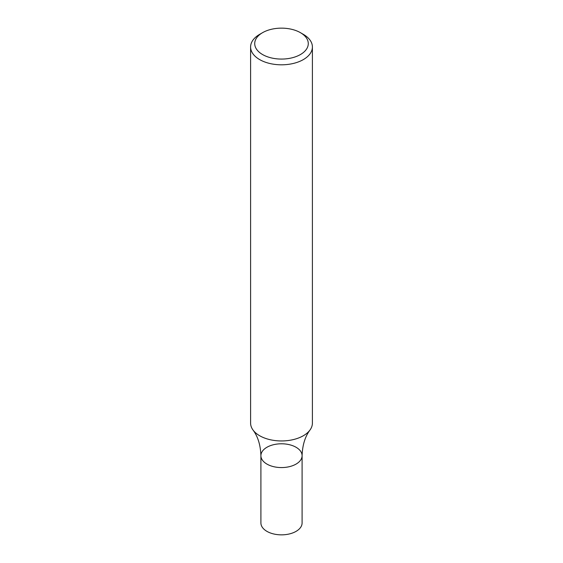 <?xml version="1.0" encoding="UTF-8"?>
<svg xmlns="http://www.w3.org/2000/svg" width="563" height="563" viewBox="0 0 563 563"><rect width="100%" height="100%" fill="white"/><g stroke="black" fill="none" stroke-linecap="round" stroke-linejoin="round"><path stroke-width="0.84" d="M300.438 32.675L303.351 34.357A30.902 17.84 180 0 1 312.402 46.975A30.902 17.84 180 0 1 303.351 59.587A30.902 17.84 180 0 1 269.677 63.457A30.902 17.84 180 0 1 250.598 46.975A30.902 17.84 180 0 1 259.649 34.357L262.562 32.675A26.778 15.461 180 0 1 300.438 32.675A26.778 15.461 180 0 1 300.438 54.541A26.778 15.461 180 0 1 262.562 54.541A26.778 15.461 180 0 1 262.562 32.675M312.402 46.975L312.402 423.109A30.902 17.84 180 0 1 309.939 430.09A30.902 17.84 180 0 1 303.351 435.727A30.902 17.84 180 0 1 253.061 430.09A30.902 17.84 180 0 1 250.598 423.109L250.598 46.975M302.099 455.678L302.099 522.957A20.599 11.893 -0 0 1 281.5 534.85A20.599 11.893 -0 0 1 260.901 522.957L260.901 455.678A20.599 11.893 -0 0 0 281.5 467.571A20.599 11.893 -0 0 0 302.099 455.678A20.599 11.893 -0 0 0 289.382 444.693A20.599 11.893 -0 0 0 266.932 447.268A20.599 11.893 -0 0 0 260.901 455.678A20.599 11.893 -0 0 0 281.5 467.571A20.599 11.893 -0 0 0 302.099 455.678C302.458 445.136 305.069 436.606 309.939 430.09M260.901 455.678C260.542 445.136 257.931 436.606 253.061 430.09"/></g></svg>

